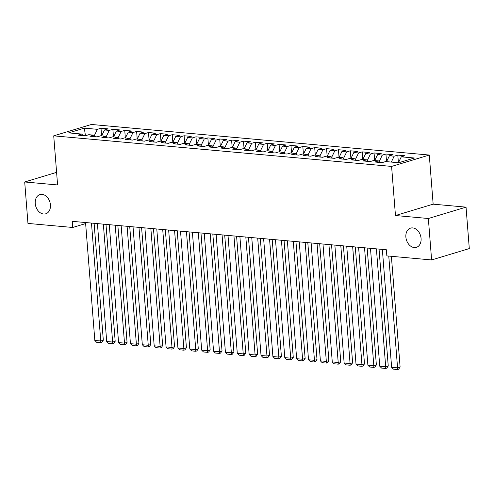 <?xml version="1.0" encoding="UTF-8"?>
<svg xmlns="http://www.w3.org/2000/svg" width="494" height="494" viewBox="0 0 494 494"><rect width="100%" height="100%" fill="white"/><g stroke="black" fill="none" stroke-linecap="round" stroke-linejoin="round"><path stroke-width="0.74" d="M50.431 204.88A10.041 7.379 73.2 0 1 45.732 213.809A10.041 7.379 73.2 0 1 35.235 203.503A10.041 7.379 73.2 0 1 39.934 194.58A10.041 7.379 73.2 0 1 50.431 204.88M421.073 238.423A10.041 7.379 73.2 0 1 416.374 247.352A10.041 7.379 73.2 0 1 405.877 237.046A10.041 7.379 73.2 0 1 410.576 228.123A10.041 7.379 73.2 0 1 421.073 238.423M429.286 155.048L91.415 124.469L53.723 135.838L391.594 166.416L429.286 155.048L433.152 204.164L395.459 215.532L428.347 218.509L466.04 207.14L433.152 204.164M466.04 207.14L469.3 248.581L431.608 259.949L428.347 218.509M85.45 135.714L84.326 128.144L68.641 132.874L81.701 134.059L78.083 135.146L85.203 135.794L88.821 134.701L93.57 135.134L89.951 136.221L97.077 136.869L100.696 135.776L105.444 136.208L101.826 137.295L108.952 137.943L112.564 136.85L117.313 137.283L113.7 138.369L120.82 139.018L124.439 137.925L129.187 138.351L125.569 139.444L132.695 140.092L136.307 138.999L141.056 139.425L137.443 140.518L144.563 141.161L148.181 140.074L152.93 140.5L149.312 141.593L156.437 142.235L160.056 141.148L164.805 141.574L161.186 142.667L168.306 143.309L171.924 142.223L176.673 142.649L173.061 143.742L180.18 144.384L183.799 143.297L188.547 143.723L184.929 144.816L192.055 145.458L195.667 144.372L200.416 144.798L196.803 145.891L203.923 146.533L207.542 145.446L212.29 145.872L208.672 146.965L215.798 147.607L219.41 146.52L224.165 146.946L220.546 148.039L227.666 148.682L231.285 147.595L236.033 148.021L232.415 149.114L239.541 149.756L243.159 148.669L247.908 149.095L244.289 150.188L251.415 150.831L255.028 149.744L259.776 150.17L256.164 151.263L263.283 151.905L266.902 150.818L271.651 151.244L268.032 152.337L275.158 152.979L278.77 151.893L283.519 152.319L279.907 153.412L287.026 154.054L290.645 152.967L295.393 153.393L291.775 154.486L298.901 155.128L302.519 154.042L307.268 154.468L303.649 155.561L310.769 156.203L314.388 155.116L319.136 155.542L315.518 156.635L322.644 157.277L326.262 156.19L331.011 156.617L327.392 157.71L334.518 158.352L338.131 157.265L342.879 157.691L339.267 158.784L346.387 159.426L350.005 158.339L354.754 158.765L351.135 159.858L358.261 160.501L361.874 159.414L366.622 159.84L363.01 160.933L370.13 161.575L373.748 160.488L378.497 160.914L374.878 162.007L382.004 162.649L385.623 161.563L398.677 162.742L414.367 158.012L401.307 156.833L404.926 155.74L397.8 155.097L394.187 156.184L389.439 155.758L393.051 154.665L385.931 154.023L382.313 155.11L377.564 154.684L381.183 153.591L374.057 152.949L370.444 154.035L365.69 153.609L369.308 152.516L362.188 151.874L358.57 152.961L353.821 152.535L357.44 151.442L350.314 150.8L346.695 151.886L341.947 151.46L345.565 150.367L338.439 149.725L334.827 150.812L330.078 150.386L333.691 149.293L326.571 148.651L322.953 149.738L318.204 149.312L321.822 148.219L314.697 147.576L311.084 148.663L306.336 148.237L309.948 147.144L302.828 146.502L299.21 147.589L294.461 147.163L298.08 146.07L290.954 145.427L287.335 146.514L282.587 146.088L286.205 144.995L279.085 144.353L275.467 145.44L270.718 145.014L274.337 143.921L267.211 143.279L263.592 144.365L258.844 143.939L262.462 142.846L255.336 142.204L251.724 143.291L246.975 142.865L250.588 141.772L243.468 141.13L239.849 142.216L235.101 141.79L238.719 140.697L231.593 140.055L227.981 141.142L223.232 140.716L226.845 139.623L219.725 138.981L216.106 140.068L211.358 139.641L214.976 138.548L207.851 137.906L204.232 138.993L199.483 138.567L203.102 137.474L195.982 136.832L192.364 137.919L187.615 137.493L191.227 136.4L184.108 135.757L180.489 136.844L175.741 136.418L179.359 135.325L172.233 134.683L168.621 135.77L163.872 135.344L167.485 134.251L160.365 133.608L156.746 134.695L151.998 134.269L155.616 133.176L148.49 132.534L144.878 133.621L140.129 133.195L143.742 132.102L136.622 131.46L133.003 132.546L128.255 132.12L131.873 131.027L124.747 130.385L121.129 131.472L116.38 131.046L119.999 129.953L112.873 129.311L109.26 130.397L104.512 129.971L108.124 128.878L101.004 128.236L101.603 135.856M84.326 128.144L97.386 129.323L101.004 128.236M431.608 259.949L386.851 255.898L386.364 249.76L72.235 221.331L72.717 227.468L85.629 223.578M104.512 129.971L101.641 135.862M109.26 130.397L106.093 136.9M81.701 134.059L83.134 135.603M116.38 131.046L113.509 136.937M121.129 131.472L117.961 137.974M93.57 135.134L95.009 136.677M128.255 132.12L125.383 138.011M133.003 132.546L129.836 139.049M105.444 136.208L106.877 137.752M140.129 133.195L137.252 139.086M144.878 133.621L141.704 140.123M117.313 137.283L118.751 138.826M151.998 134.269L149.126 140.16M156.746 134.695L153.578 141.198M129.187 138.351L130.626 139.901M163.872 135.344L161.001 141.235M168.621 135.77L165.447 142.272M141.056 139.425L142.494 140.975M175.741 136.418L172.869 142.309M180.489 136.844L177.321 143.346M152.93 140.5L154.369 142.05M187.615 137.493L184.744 143.383M192.364 137.919L189.196 144.421M164.805 141.574L166.237 143.124M199.483 138.567L196.612 144.458M204.232 138.993L201.064 145.495M176.673 142.649L178.112 144.199M211.358 139.641L208.487 145.532M216.106 140.068L212.939 146.57M188.547 143.723L189.98 145.273M223.232 140.716L220.361 146.607M227.981 141.142L224.807 147.644M200.416 144.798L201.855 146.348M235.101 141.79L232.229 147.681M239.849 142.216L236.682 148.719M212.29 145.872L213.729 147.422M246.975 142.865L244.104 148.756M251.724 143.291L248.55 149.793M224.165 146.946L225.597 148.496M258.844 143.939L255.972 149.83M263.592 144.365L260.424 150.868M236.033 148.021L237.472 149.571M270.718 145.014L267.847 150.905M275.467 145.44L272.299 151.942M247.908 149.095L249.34 150.645M282.587 146.088L279.715 151.979M287.335 146.514L284.167 153.017M259.776 150.17L261.215 151.72M294.461 147.163L291.59 153.054M299.21 147.589L296.042 154.091M271.651 151.244L273.083 152.794M306.336 148.237L303.464 154.128M311.084 148.663L307.91 155.165M283.519 152.319L284.958 153.869M318.204 149.312L315.333 155.202M322.953 149.738L319.785 156.24M295.393 153.393L296.832 154.943M330.078 150.386L327.207 156.277M334.827 150.812L331.653 157.314M307.268 154.468L308.701 156.018M341.947 151.46L339.075 157.351M346.695 151.886L343.528 158.389M319.136 155.542L320.575 157.092M353.821 152.535L350.95 158.426M358.57 152.961L355.402 159.463M331.011 156.617L332.443 158.166M365.69 153.609L362.818 159.5M370.444 154.035L367.27 160.538M342.879 157.691L344.318 159.241M377.564 154.684L374.693 160.575M382.313 155.11L379.145 161.612M354.754 158.765L356.193 160.315M389.439 155.758L386.567 161.649M394.187 156.184L391.316 162.075M366.622 159.84L368.061 161.39M401.307 156.833L398.436 162.724M378.497 160.914L379.935 162.464M56.594 172.363L24.7 181.977L27.96 223.424L72.717 227.468M395.459 215.532L391.594 166.416M24.7 181.977L57.588 184.954L53.723 135.838M97.386 129.323L94.218 135.825M397.8 155.097L398.405 162.717M385.931 154.023L386.53 161.643M374.057 152.949L374.656 160.569M362.188 151.874L362.787 159.494M350.314 150.8L350.913 158.42M338.439 149.725L339.045 157.345M326.571 148.651L327.17 156.271M314.697 147.576L315.296 155.196M302.828 146.502L303.427 154.122M290.954 145.427L291.553 153.047M279.085 144.353L279.684 151.973M267.211 143.279L267.81 150.898M255.336 142.204L255.941 149.824M243.468 141.13L244.067 148.75M231.593 140.055L232.192 147.675M219.725 138.981L220.324 146.601M207.851 137.906L208.449 145.526M195.982 136.832L196.581 144.452M184.108 135.757L184.707 143.377M172.233 134.683L172.838 142.303M160.365 133.608L160.964 141.228M148.49 132.534L149.089 140.154M136.622 131.46L137.221 139.08M124.747 130.385L125.346 138.005M112.873 129.311L113.478 136.931M388.766 256.071L397.565 367.845L400.109 367.079L391.39 256.312M382.35 249.396L391.625 367.308L397.565 367.845L397.596 369.531L393.44 369.154L391.625 367.308M400.109 367.079L398.615 369.222L397.596 369.531M376.409 248.859L385.691 366.77L388.241 366.005L379.04 249.1M370.475 248.321L379.756 366.233L385.691 366.77L385.721 368.456L381.566 368.079L379.756 366.233M388.241 366.005L386.74 368.147L385.721 368.456M364.541 247.784L373.822 365.696L376.366 364.93L367.166 248.025M358.601 247.247L367.882 365.159L373.822 365.696L373.847 367.382L369.697 367.005L367.882 365.159M376.366 364.93L374.866 367.073L373.847 367.382M352.667 246.71L361.948 364.621L364.492 363.856L355.291 246.951M346.732 246.173L356.013 364.084L361.948 364.621L361.979 366.307L357.823 365.931L356.013 364.084M364.492 363.856L362.997 365.998L361.979 366.307M340.798 245.635L350.073 363.547L352.623 362.781L343.423 245.876M334.858 245.098L344.139 363.01L350.073 363.547L350.104 365.233L345.948 364.856L344.139 363.01M352.623 362.781L351.123 364.924L350.104 365.233M328.924 244.561L338.205 362.473L340.749 361.707L331.548 244.802M322.99 244.024L332.271 361.935L338.205 362.473L338.236 364.158L334.08 363.782L332.271 361.935M340.749 361.707L339.255 363.85L338.236 364.158M317.049 243.486L326.33 361.398L328.881 360.632L319.68 243.727M311.115 242.949L320.396 360.861L326.33 361.398L326.361 363.084L322.205 362.707L320.396 360.861M328.881 360.632L327.38 362.775L326.361 363.084M305.181 242.412L314.462 360.324L317.006 359.558L307.805 242.653M299.247 241.875L308.522 359.786L314.462 360.324L314.493 362.009L310.337 361.633L308.522 359.786M317.006 359.558L315.512 361.701L314.493 362.009M293.306 241.338L302.587 359.249L305.138 358.483L295.937 241.578M287.372 240.8L296.653 358.712L302.587 359.249L302.618 360.935L298.462 360.558L296.653 358.712M305.138 358.483L303.637 360.626L302.618 360.935M281.438 240.263L290.713 358.175L293.263 357.409L284.062 240.504M275.498 239.726L284.779 357.637L290.713 358.175L290.744 359.86L286.594 359.484L284.779 357.637M293.263 357.409L291.763 359.552L290.744 359.86M269.563 239.189L278.844 357.1L281.389 356.335L272.188 239.429M263.629 238.651L272.91 356.563L278.844 357.1L278.875 358.786L274.72 358.409L272.91 356.563M281.389 356.335L279.894 358.477L278.875 358.786M257.695 238.114L266.97 356.026L269.52 355.26L260.319 238.355M251.755 237.577L261.036 355.489L266.97 356.026L267.001 357.712L262.845 357.335L261.036 355.489M269.52 355.26L268.02 357.403L267.001 357.712M245.821 237.04L255.102 354.951L257.646 354.186L248.445 237.281M239.886 236.503L249.161 354.414L255.102 354.951L255.132 356.637L250.977 356.26L249.161 354.414M257.646 354.186L256.151 356.328L255.132 356.637M233.946 235.965L243.227 353.877L245.777 353.111L236.577 236.206M228.012 235.428L237.293 353.34L243.227 353.877L243.258 355.563L239.102 355.186L237.293 353.34M245.777 353.111L244.277 355.254L243.258 355.563M222.078 234.891L231.359 352.802L233.903 352.037L224.702 235.132M216.144 234.354L225.418 352.265L231.359 352.802L231.39 354.488L227.234 354.112L225.418 352.265M233.903 352.037L232.408 354.179L231.39 354.488M210.203 233.816L219.484 351.728L222.028 350.962L212.828 234.057M204.269 233.279L213.55 351.191L219.484 351.728L219.515 353.414L215.359 353.037L213.55 351.191M222.028 350.962L220.534 353.105L219.515 353.414M198.335 232.742L207.61 350.654L210.16 349.888L200.959 232.983M192.394 232.205L201.676 350.116L207.61 350.654L207.641 352.339L203.491 351.963L201.676 350.116M210.16 349.888L208.659 352.031L207.641 352.339M186.46 231.667L195.741 349.579L198.285 348.813L189.085 231.908M180.526 231.13L189.807 349.042L195.741 349.579L195.772 351.265L191.616 350.888L189.807 349.042M198.285 348.813L196.791 350.956L195.772 351.265M174.586 230.593L183.867 348.505L186.417 347.739L177.216 230.834M168.652 230.056L177.933 347.967L183.867 348.505L183.898 350.19L179.742 349.814L177.933 347.967M186.417 347.739L184.917 349.882L183.898 350.19M162.717 229.519L171.998 347.43L174.543 346.665L165.342 229.759M156.783 228.981L166.058 346.893L171.998 347.43L172.029 349.116L167.874 348.739L166.058 346.893M174.543 346.665L173.048 348.807L172.029 349.116M150.843 228.444L160.124 346.356L162.674 345.59L153.473 228.685M144.909 227.907L154.19 345.819L160.124 346.356L160.155 348.042L155.999 347.665L154.19 345.819M162.674 345.59L161.174 347.733L160.155 348.042M138.975 227.37L148.256 345.281L150.8 344.516L141.599 227.611M133.034 226.832L142.315 344.744L148.256 345.281L148.286 346.967L144.131 346.59L142.315 344.744M150.8 344.516L149.305 346.658L148.286 346.967M127.1 226.295L136.381 344.207L138.925 343.441L129.724 226.536M121.166 225.758L130.447 343.67L136.381 344.207L136.412 345.893L132.256 345.516L130.447 343.67M138.925 343.441L137.431 345.584L136.412 345.893M115.232 225.221L124.507 343.132L127.057 342.367L117.856 225.462M109.291 224.684L118.572 342.595L124.507 343.132L124.537 344.818L120.382 344.442L118.572 342.595M127.057 342.367L125.556 344.509L124.537 344.818M103.357 224.146L112.638 342.058L115.182 341.292L105.982 224.387M97.423 223.609L106.704 341.521L112.638 342.058L112.669 343.744L108.513 343.367L106.704 341.521M115.182 341.292L113.688 343.435L112.669 343.744M91.483 223.072L100.764 340.984L103.314 340.218L94.113 223.313M85.548 222.535L94.829 340.446L100.764 340.984L100.795 342.669L96.639 342.293L94.829 340.446M103.314 340.218L101.813 342.361L100.795 342.669"/></g></svg>

